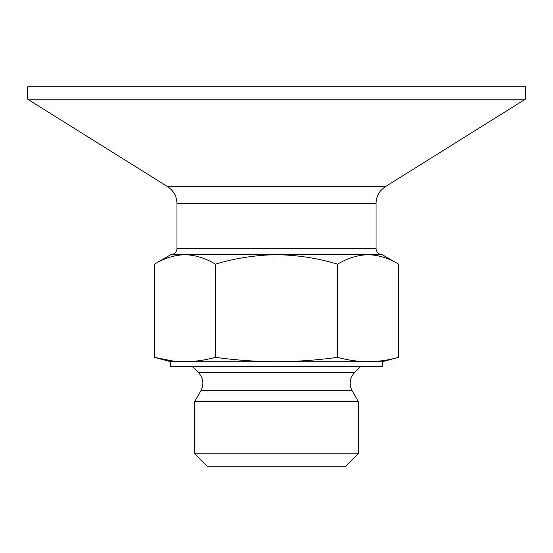 <?xml version="1.0" encoding="UTF-8"?>
<svg xmlns="http://www.w3.org/2000/svg" width="553" height="553" viewBox="0 0 553 553"><rect width="100%" height="100%" fill="white"/><g stroke="black" fill="none" stroke-linecap="round" stroke-linejoin="round"><path stroke-width="0.83" d="M172.695 360.971L154.377 357.349C164.552 360.169 174.734 361.634 184.909 361.731C195.085 361.634 205.26 360.169 215.442 357.349C235.619 360.162 255.977 361.621 276.5 361.731C296.857 361.627 317.215 360.162 337.558 357.349C347.74 360.169 357.915 361.634 368.091 361.731C378.266 361.634 388.448 360.169 398.623 357.349C388.448 360.169 378.266 361.634 368.091 361.731L382.261 361.731L398.623 357.349L398.623 264.175C388.655 258.14 378.473 254.988 368.091 254.726C357.715 254.995 347.54 258.147 337.558 264.175L337.558 357.349M382.261 361.731L382.261 366.708L170.739 366.708L170.739 361.731L368.091 361.731M194.649 453.806L207.092 466.248L345.908 466.248L358.351 453.806L358.351 401.547L194.649 401.547L194.649 453.806L358.351 453.806M192.568 366.708L198.534 372.681C203.386 378.148 204.175 384.162 200.912 390.701L194.649 401.547M167.6 186.644L385.4 186.644L525.35 99.194L27.65 99.194L167.6 186.644C173.621 190.667 176.746 196.294 176.96 203.532L176.96 248.504C176.594 252.286 174.52 254.359 170.739 254.726L154.377 264.175C164.345 258.14 174.527 254.988 184.909 254.726C174.534 254.995 164.352 258.147 154.377 264.175L154.377 357.349L170.739 361.731M337.558 264.175C317.719 258.154 297.362 255.002 276.5 254.726C255.631 255.009 235.274 258.154 215.442 264.175L215.442 357.349M215.442 264.175C205.467 258.14 195.292 254.988 184.909 254.726L382.261 254.726L398.623 264.175M170.739 254.726L184.909 254.726M27.65 99.194L27.65 86.752L525.35 86.752L525.35 99.194M200.912 390.701L352.088 390.701L358.351 401.547M198.534 372.681L354.466 372.681C349.614 378.148 348.825 384.155 352.088 390.701M176.96 248.504L376.04 248.504C376.406 252.286 378.48 254.359 382.261 254.726M176.96 203.532L376.04 203.532L376.04 248.504M354.466 372.681L360.432 366.708M385.4 186.644C379.379 190.667 376.261 196.294 376.04 203.532"/></g></svg>

